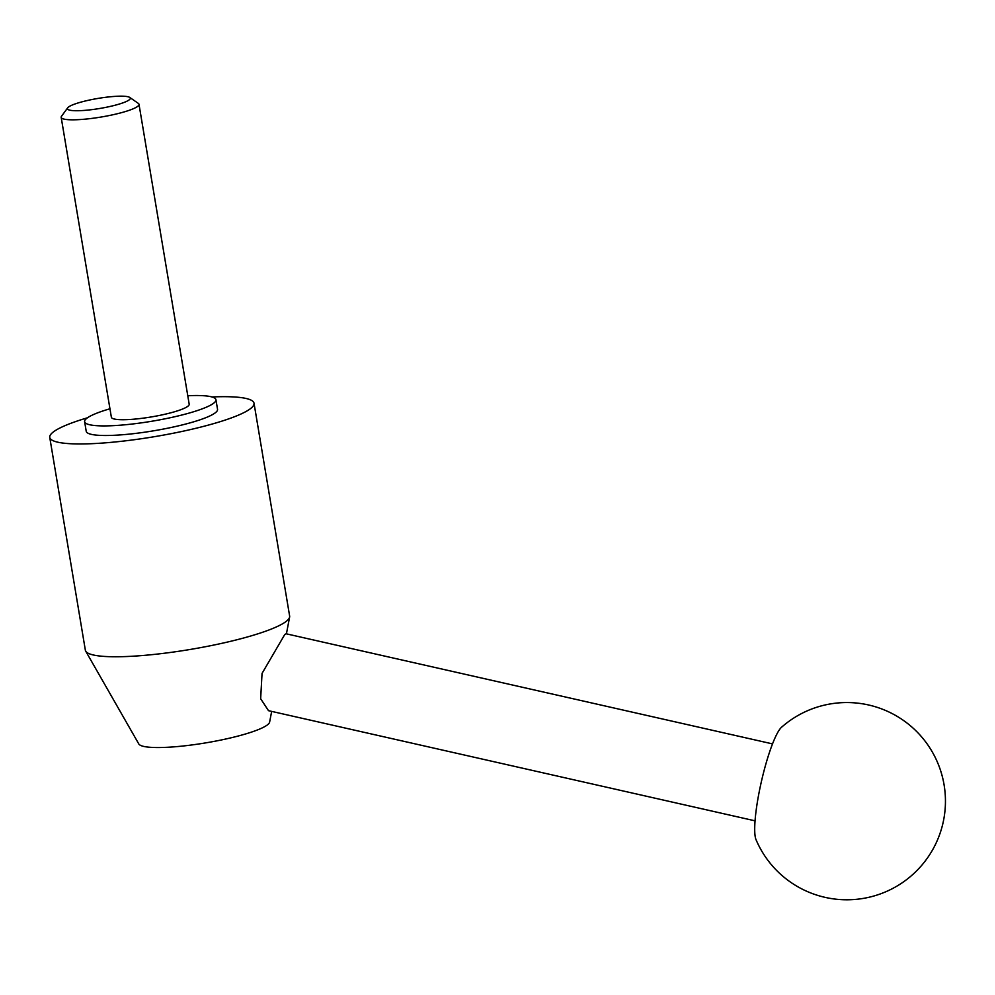 <?xml version="1.0" encoding="UTF-8"?>
<svg xmlns="http://www.w3.org/2000/svg" width="995" height="995" viewBox="0 0 995 995"><rect width="100%" height="100%" fill="white"/><g stroke="black" fill="none" stroke-linecap="round" stroke-linejoin="round"><path stroke-width="1.49" d="M271.66 711.4L269.633 722.047A66.454 10.622 170.5 0 1 268.177 724.236A66.454 10.622 170.5 0 1 199.895 743.812A66.454 10.622 170.5 0 1 138.79 743.949L85.707 651.153A103.555 16.554 170.5 0 1 85.359 650.22L49.75 437.414A103.555 16.554 170.5 0 1 52.051 433.024A103.555 16.554 170.5 0 1 87.485 417.788M211.947 396.955A103.555 16.554 170.5 0 1 254.023 403.224L289.632 616.042A103.555 16.554 170.5 0 1 289.62 617.037A103.555 16.554 170.5 0 1 287.331 620.432A103.555 16.554 170.5 0 1 180.941 650.941A103.555 16.554 170.5 0 1 85.707 651.153M755.081 820.838L268.501 710.679L260.653 698.739L262.046 673.416L284.719 634.586L286.075 633.765L772.493 743.887M254.023 403.224A103.555 16.554 170.5 0 1 251.723 407.614A103.555 16.554 170.5 0 1 142.322 438.584A103.555 16.554 170.5 0 1 49.75 437.414M109.96 408.771A66.566 10.646 -9.5 0 0 86.092 418.883A66.566 10.646 -9.5 0 0 84.625 421.706A66.566 10.646 -9.5 0 0 144.138 422.452A66.566 10.646 -9.5 0 0 214.46 402.552A66.566 10.646 -9.5 0 0 215.94 399.729A66.566 10.646 -9.5 0 0 187.769 395.749M215.94 399.729L217.544 409.331A66.566 10.646 170.5 0 1 216.064 412.154A66.566 10.646 170.5 0 1 145.743 432.054A66.566 10.646 170.5 0 1 86.229 431.308L84.625 421.706M129.76 97.448L138.317 103.38A39.452 6.306 170.5 0 1 139.001 104.301A39.452 6.306 170.5 0 1 138.131 105.98A39.452 6.306 170.5 0 1 96.453 117.771A39.452 6.306 170.5 0 1 61.18 117.323A39.452 6.306 170.5 0 1 61.528 116.228L67.685 107.833A31.89 5.099 170.5 0 1 68.12 107.36A31.89 5.099 170.5 0 1 99.251 98.219A31.89 5.099 170.5 0 1 129.76 97.448A31.89 5.099 170.5 0 1 129.599 99.537A31.89 5.099 170.5 0 1 93.381 109.438A31.89 5.099 170.5 0 1 67.685 107.833M139.001 104.301L189.187 404.206A39.452 6.306 170.5 0 1 188.316 405.873A39.452 6.306 170.5 0 1 146.638 417.676A39.452 6.306 170.5 0 1 111.365 417.228L61.18 117.323M781.411 727.37A59.178 9.863 102.8 0 0 761.274 782.07A59.178 9.863 102.8 0 0 756.051 839.73A98.629 98.629 0 0 0 913.534 873.809A98.629 98.629 0 0 0 920.101 735.156A98.629 98.629 0 0 0 781.523 727.27A59.178 9.863 102.8 0 0 781.411 727.37M286.423 633.84L289.62 617.037"/></g></svg>

